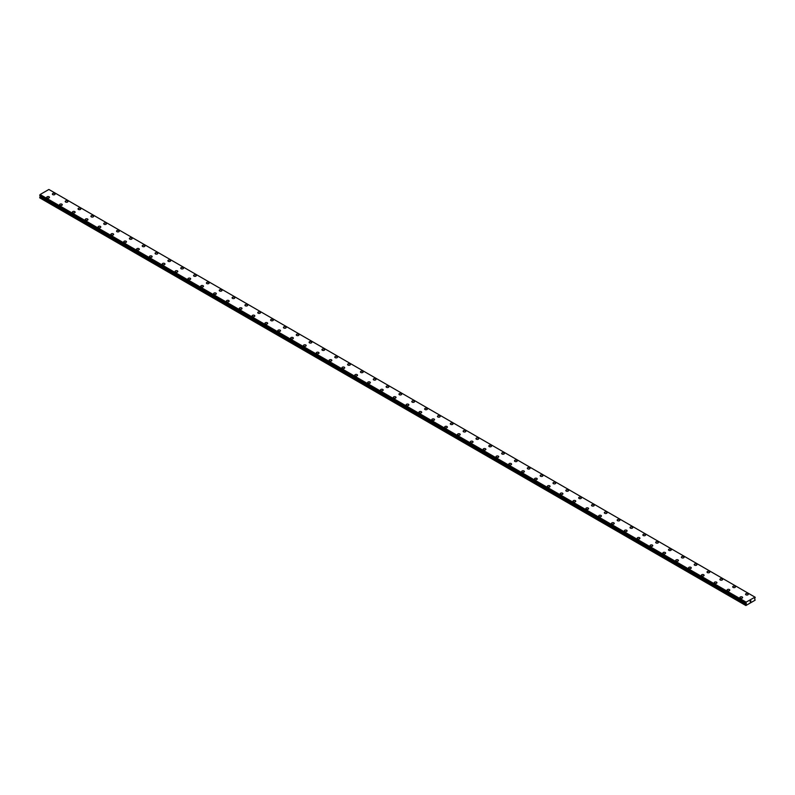 <?xml version="1.0" encoding="UTF-8"?>
<svg xmlns="http://www.w3.org/2000/svg" width="795" height="795" viewBox="0 0 795 795"><rect width="100%" height="100%" fill="white"/><g stroke="black" fill="none" stroke-linecap="round" stroke-linejoin="round"><path stroke-width="1.19" d="M52.381 194.069A1.361 0.785 180 0 1 53.225 193.344A1.361 0.785 180 0 1 54.706 193.513A1.361 0.785 180 0 1 55.103 194.079A1.361 0.785 180 0 1 54.259 194.795A1.361 0.785 180 0 1 52.778 194.626A1.361 0.785 180 0 1 52.381 194.069A1.361 0.785 180 0 1 53.225 193.344A1.361 0.785 180 0 1 54.706 193.523A1.361 0.785 180 0 1 55.103 194.069M65.22 201.483A1.361 0.785 180 0 1 66.055 200.757A1.361 0.785 180 0 1 67.545 200.926A1.361 0.785 180 0 1 67.943 201.483A1.361 0.785 180 0 1 67.098 202.208A1.361 0.785 180 0 1 65.617 202.039A1.361 0.785 180 0 1 65.22 201.483A1.361 0.785 180 0 1 66.055 200.757A1.361 0.785 180 0 1 67.545 200.926A1.361 0.785 180 0 1 67.943 201.483M78.049 208.896A1.361 0.785 180 0 1 78.894 208.171A1.361 0.785 180 0 1 80.374 208.34A1.361 0.785 180 0 1 80.772 208.896A1.361 0.785 180 0 1 79.937 209.622A1.361 0.785 180 0 1 78.457 209.453A1.361 0.785 180 0 1 78.049 208.896A1.361 0.785 180 0 1 78.894 208.171A1.361 0.785 180 0 1 80.374 208.34A1.361 0.785 180 0 1 80.772 208.896M90.888 216.31A1.361 0.785 180 0 1 91.733 215.574A1.361 0.785 180 0 1 93.214 215.753A1.361 0.785 180 0 1 93.611 216.31A1.361 0.785 180 0 1 92.776 217.035A1.361 0.785 180 0 1 91.286 216.856A1.361 0.785 180 0 1 90.888 216.31A1.361 0.785 180 0 1 91.733 215.584A1.361 0.785 180 0 1 93.214 215.753A1.361 0.785 180 0 1 93.611 216.31M103.728 223.723A1.361 0.785 180 0 1 104.562 222.998A1.361 0.785 180 0 1 106.053 223.166A1.361 0.785 180 0 1 106.451 223.723M106.053 223.156A1.361 0.785 180 0 1 106.451 223.713A1.361 0.785 180 0 1 105.606 224.438A1.361 0.785 180 0 1 104.125 224.27A1.361 0.785 180 0 1 103.728 223.713A1.361 0.785 180 0 1 104.562 222.988A1.361 0.785 180 0 1 106.053 223.156M116.567 231.126A1.361 0.785 180 0 1 117.402 230.401A1.361 0.785 180 0 1 118.882 230.57A1.361 0.785 180 0 1 119.29 231.126A1.361 0.785 180 0 1 118.445 231.852A1.361 0.785 180 0 1 116.964 231.683A1.361 0.785 180 0 1 116.567 231.126A1.361 0.785 180 0 1 117.402 230.401A1.361 0.785 180 0 1 118.882 230.57A1.361 0.785 180 0 1 119.29 231.126M129.396 238.54A1.361 0.785 180 0 1 130.241 237.814A1.361 0.785 180 0 1 131.722 237.983A1.361 0.785 180 0 1 132.119 238.54A1.361 0.785 180 0 1 131.284 239.265A1.361 0.785 180 0 1 129.794 239.096A1.361 0.785 180 0 1 129.396 238.54A1.361 0.785 180 0 1 130.241 237.814A1.361 0.785 180 0 1 131.722 237.983A1.361 0.785 180 0 1 132.119 238.54M142.235 245.953A1.361 0.785 180 0 1 143.08 245.228A1.361 0.785 180 0 1 144.561 245.397A1.361 0.785 180 0 1 144.958 245.953A1.361 0.785 180 0 1 144.114 246.679A1.361 0.785 180 0 1 142.633 246.51A1.361 0.785 180 0 1 142.235 245.953A1.361 0.785 180 0 1 143.08 245.228A1.361 0.785 180 0 1 144.561 245.397A1.361 0.785 180 0 1 144.958 245.953M155.075 253.357A1.361 0.785 180 0 1 155.909 252.631A1.361 0.785 180 0 1 157.4 252.8A1.361 0.785 180 0 1 157.798 253.367A1.361 0.785 180 0 1 156.953 254.082A1.361 0.785 180 0 1 155.472 253.913A1.361 0.785 180 0 1 155.075 253.357A1.361 0.785 180 0 1 155.909 252.641A1.361 0.785 180 0 1 157.4 252.81A1.361 0.785 180 0 1 157.798 253.357M167.904 260.77A1.361 0.785 180 0 1 168.749 260.045A1.361 0.785 180 0 1 170.229 260.213A1.361 0.785 180 0 1 170.627 260.77A1.361 0.785 180 0 1 169.792 261.495A1.361 0.785 180 0 1 168.302 261.326A1.361 0.785 180 0 1 167.904 260.77A1.361 0.785 180 0 1 168.749 260.045A1.361 0.785 180 0 1 170.229 260.213A1.361 0.785 180 0 1 170.627 260.77M180.743 268.183A1.361 0.785 180 0 1 181.588 267.458A1.361 0.785 180 0 1 183.069 267.627A1.361 0.785 180 0 1 183.466 268.183A1.361 0.785 180 0 1 182.631 268.909A1.361 0.785 180 0 1 181.141 268.74A1.361 0.785 180 0 1 180.743 268.183A1.361 0.785 180 0 1 181.588 267.458A1.361 0.785 180 0 1 183.069 267.627A1.361 0.785 180 0 1 183.466 268.183M193.583 275.597A1.361 0.785 180 0 1 194.417 274.871A1.361 0.785 180 0 1 195.908 275.04A1.361 0.785 180 0 1 196.305 275.597A1.361 0.785 180 0 1 195.461 276.322A1.361 0.785 180 0 1 193.98 276.153A1.361 0.785 180 0 1 193.583 275.597A1.361 0.785 180 0 1 194.417 274.871A1.361 0.785 180 0 1 195.908 275.04A1.361 0.785 180 0 1 196.305 275.597M208.737 282.454A1.361 0.785 180 0 1 209.145 283.01A1.361 0.785 180 0 1 208.3 283.726A1.361 0.785 180 0 1 206.819 283.557A1.361 0.785 180 0 1 206.412 283A1.361 0.785 180 0 1 207.257 282.285A1.361 0.785 180 0 1 208.737 282.454M206.412 283A1.361 0.785 180 0 1 207.257 282.275A1.361 0.785 180 0 1 208.737 282.444A1.361 0.785 180 0 1 209.145 283M219.251 290.413A1.361 0.785 180 0 1 220.096 289.688A1.361 0.785 180 0 1 221.576 289.857A1.361 0.785 180 0 1 221.974 290.413A1.361 0.785 180 0 1 221.139 291.139A1.361 0.785 180 0 1 219.649 290.97A1.361 0.785 180 0 1 219.251 290.413A1.361 0.785 180 0 1 220.096 289.688A1.361 0.785 180 0 1 221.576 289.867A1.361 0.785 180 0 1 221.974 290.413M232.09 297.827A1.361 0.785 180 0 1 232.925 297.101A1.361 0.785 180 0 1 234.416 297.27A1.361 0.785 180 0 1 234.813 297.827A1.361 0.785 180 0 1 233.969 298.552A1.361 0.785 180 0 1 232.488 298.383A1.361 0.785 180 0 1 232.09 297.827A1.361 0.785 180 0 1 232.925 297.101A1.361 0.785 180 0 1 234.416 297.27A1.361 0.785 180 0 1 234.813 297.827M244.93 305.24A1.361 0.785 180 0 1 245.764 304.515A1.361 0.785 180 0 1 247.255 304.684A1.361 0.785 180 0 1 247.652 305.24A1.361 0.785 180 0 1 246.808 305.966A1.361 0.785 180 0 1 245.327 305.797A1.361 0.785 180 0 1 244.93 305.24A1.361 0.785 180 0 1 245.764 304.515A1.361 0.785 180 0 1 247.255 304.684A1.361 0.785 180 0 1 247.652 305.24M257.759 312.644A1.361 0.785 180 0 1 258.604 311.918A1.361 0.785 180 0 1 260.084 312.097A1.361 0.785 180 0 1 260.482 312.654A1.361 0.785 180 0 1 259.647 313.379A1.361 0.785 180 0 1 258.156 313.2A1.361 0.785 180 0 1 257.759 312.644A1.361 0.785 180 0 1 258.604 311.928A1.361 0.785 180 0 1 260.084 312.097A1.361 0.785 180 0 1 260.482 312.644M270.598 320.067A1.361 0.785 180 0 1 271.443 319.332A1.361 0.785 180 0 1 272.923 319.51A1.361 0.785 180 0 1 273.321 320.067M272.923 319.501A1.361 0.785 180 0 1 273.321 320.057A1.361 0.785 180 0 1 272.476 320.783A1.361 0.785 180 0 1 270.996 320.614A1.361 0.785 180 0 1 270.598 320.057A1.361 0.785 180 0 1 271.443 319.332A1.361 0.785 180 0 1 272.923 319.501M283.437 327.47A1.361 0.785 180 0 1 284.272 326.745A1.361 0.785 180 0 1 285.763 326.914A1.361 0.785 180 0 1 286.16 327.47A1.361 0.785 180 0 1 285.316 328.196A1.361 0.785 180 0 1 283.835 328.027A1.361 0.785 180 0 1 283.437 327.47A1.361 0.785 180 0 1 284.272 326.745A1.361 0.785 180 0 1 285.763 326.914A1.361 0.785 180 0 1 286.16 327.47M296.267 334.884A1.361 0.785 180 0 1 297.111 334.158A1.361 0.785 180 0 1 298.592 334.327A1.361 0.785 180 0 1 298.99 334.884A1.361 0.785 180 0 1 298.155 335.609A1.361 0.785 180 0 1 296.674 335.44A1.361 0.785 180 0 1 296.267 334.884A1.361 0.785 180 0 1 297.111 334.158A1.361 0.785 180 0 1 298.592 334.327A1.361 0.785 180 0 1 298.99 334.884M309.106 342.297A1.361 0.785 180 0 1 309.951 341.562A1.361 0.785 180 0 1 311.431 341.741A1.361 0.785 180 0 1 311.829 342.297A1.361 0.785 180 0 1 310.994 343.023A1.361 0.785 180 0 1 309.503 342.844A1.361 0.785 180 0 1 309.106 342.297A1.361 0.785 180 0 1 309.951 341.572A1.361 0.785 180 0 1 311.431 341.741A1.361 0.785 180 0 1 311.829 342.297M321.945 349.701A1.361 0.785 180 0 1 322.78 348.975A1.361 0.785 180 0 1 324.271 349.144A1.361 0.785 180 0 1 324.668 349.711A1.361 0.785 180 0 1 323.823 350.426A1.361 0.785 180 0 1 322.343 350.257A1.361 0.785 180 0 1 321.945 349.701A1.361 0.785 180 0 1 322.78 348.985A1.361 0.785 180 0 1 324.271 349.154A1.361 0.785 180 0 1 324.668 349.701M334.784 357.114A1.361 0.785 180 0 1 335.619 356.389A1.361 0.785 180 0 1 337.1 356.558A1.361 0.785 180 0 1 337.507 357.114A1.361 0.785 180 0 1 336.663 357.839A1.361 0.785 180 0 1 335.182 357.671A1.361 0.785 180 0 1 334.784 357.114A1.361 0.785 180 0 1 335.619 356.389A1.361 0.785 180 0 1 337.1 356.558A1.361 0.785 180 0 1 337.507 357.114M347.614 364.527A1.361 0.785 180 0 1 348.458 363.802A1.361 0.785 180 0 1 349.939 363.971A1.361 0.785 180 0 1 350.337 364.527A1.361 0.785 180 0 1 349.502 365.253A1.361 0.785 180 0 1 348.011 365.084A1.361 0.785 180 0 1 347.614 364.527A1.361 0.785 180 0 1 348.458 363.802A1.361 0.785 180 0 1 349.939 363.971A1.361 0.785 180 0 1 350.337 364.527M360.453 371.941A1.361 0.785 180 0 1 361.298 371.205A1.361 0.785 180 0 1 362.778 371.384A1.361 0.785 180 0 1 363.176 371.941A1.361 0.785 180 0 1 362.331 372.666A1.361 0.785 180 0 1 360.851 372.497A1.361 0.785 180 0 1 360.453 371.941A1.361 0.785 180 0 1 361.298 371.215A1.361 0.785 180 0 1 362.778 371.384A1.361 0.785 180 0 1 363.176 371.941M375.618 378.798A1.361 0.785 180 0 1 376.015 379.354A1.361 0.785 180 0 1 375.17 380.07A1.361 0.785 180 0 1 373.69 379.901A1.361 0.785 180 0 1 373.292 379.344A1.361 0.785 180 0 1 374.127 378.629A1.361 0.785 180 0 1 375.618 378.798M373.292 379.344A1.361 0.785 180 0 1 374.127 378.619A1.361 0.785 180 0 1 375.618 378.788A1.361 0.785 180 0 1 376.015 379.344M386.122 386.758A1.361 0.785 180 0 1 386.966 386.032A1.361 0.785 180 0 1 388.447 386.201A1.361 0.785 180 0 1 388.844 386.758A1.361 0.785 180 0 1 388.01 387.483A1.361 0.785 180 0 1 386.529 387.314A1.361 0.785 180 0 1 386.122 386.758A1.361 0.785 180 0 1 386.966 386.032A1.361 0.785 180 0 1 388.447 386.201A1.361 0.785 180 0 1 388.844 386.758M398.961 394.171A1.361 0.785 180 0 1 399.805 393.446A1.361 0.785 180 0 1 401.286 393.614A1.361 0.785 180 0 1 401.684 394.171A1.361 0.785 180 0 1 400.849 394.896A1.361 0.785 180 0 1 399.358 394.727A1.361 0.785 180 0 1 398.961 394.171A1.361 0.785 180 0 1 399.805 393.446A1.361 0.785 180 0 1 401.286 393.614A1.361 0.785 180 0 1 401.684 394.171M411.8 401.584A1.361 0.785 180 0 1 412.635 400.859A1.361 0.785 180 0 1 414.125 401.028A1.361 0.785 180 0 1 414.523 401.584A1.361 0.785 180 0 1 413.678 402.31A1.361 0.785 180 0 1 412.198 402.141A1.361 0.785 180 0 1 411.8 401.584A1.361 0.785 180 0 1 412.635 400.859A1.361 0.785 180 0 1 414.125 401.028A1.361 0.785 180 0 1 414.523 401.584M424.639 408.988A1.361 0.785 180 0 1 425.474 408.262A1.361 0.785 180 0 1 426.955 408.431A1.361 0.785 180 0 1 427.362 408.998A1.361 0.785 180 0 1 426.517 409.713A1.361 0.785 180 0 1 425.037 409.544A1.361 0.785 180 0 1 424.639 408.988A1.361 0.785 180 0 1 425.474 408.272A1.361 0.785 180 0 1 426.955 408.441A1.361 0.785 180 0 1 427.362 408.988M437.469 416.401A1.361 0.785 180 0 1 438.313 415.676A1.361 0.785 180 0 1 439.794 415.845A1.361 0.785 180 0 1 440.191 416.401A1.361 0.785 180 0 1 439.357 417.127A1.361 0.785 180 0 1 437.866 416.958A1.361 0.785 180 0 1 437.469 416.401A1.361 0.785 180 0 1 438.313 415.676A1.361 0.785 180 0 1 439.794 415.855A1.361 0.785 180 0 1 440.191 416.401M450.308 423.815A1.361 0.785 180 0 1 451.153 423.089A1.361 0.785 180 0 1 452.633 423.258A1.361 0.785 180 0 1 453.031 423.815A1.361 0.785 180 0 1 452.186 424.54A1.361 0.785 180 0 1 450.705 424.371A1.361 0.785 180 0 1 450.308 423.815A1.361 0.785 180 0 1 451.153 423.089A1.361 0.785 180 0 1 452.633 423.258A1.361 0.785 180 0 1 453.031 423.815M463.147 431.228A1.361 0.785 180 0 1 463.982 430.502A1.361 0.785 180 0 1 465.472 430.671A1.361 0.785 180 0 1 465.87 431.228A1.361 0.785 180 0 1 465.025 431.953A1.361 0.785 180 0 1 463.545 431.784A1.361 0.785 180 0 1 463.147 431.228A1.361 0.785 180 0 1 463.982 430.502A1.361 0.785 180 0 1 465.472 430.671A1.361 0.785 180 0 1 465.87 431.228M475.976 438.631A1.361 0.785 180 0 1 476.821 437.906A1.361 0.785 180 0 1 478.302 438.085A1.361 0.785 180 0 1 478.699 438.641A1.361 0.785 180 0 1 477.865 439.367A1.361 0.785 180 0 1 476.384 439.188A1.361 0.785 180 0 1 475.976 438.631A1.361 0.785 180 0 1 476.821 437.916A1.361 0.785 180 0 1 478.302 438.085A1.361 0.785 180 0 1 478.699 438.631M488.816 446.045A1.361 0.785 180 0 1 489.66 445.319A1.361 0.785 180 0 1 491.141 445.488A1.361 0.785 180 0 1 491.539 446.045A1.361 0.785 180 0 1 490.704 446.77A1.361 0.785 180 0 1 489.213 446.601A1.361 0.785 180 0 1 488.816 446.045A1.361 0.785 180 0 1 489.66 445.319A1.361 0.785 180 0 1 491.141 445.498A1.361 0.785 180 0 1 491.539 446.045M501.655 453.458A1.361 0.785 180 0 1 502.49 452.733A1.361 0.785 180 0 1 503.98 452.902A1.361 0.785 180 0 1 504.378 453.458A1.361 0.785 180 0 1 503.533 454.184A1.361 0.785 180 0 1 502.052 454.015A1.361 0.785 180 0 1 501.655 453.458A1.361 0.785 180 0 1 502.49 452.733A1.361 0.785 180 0 1 503.98 452.902A1.361 0.785 180 0 1 504.378 453.458M514.494 460.871A1.361 0.785 180 0 1 515.329 460.146A1.361 0.785 180 0 1 516.81 460.315A1.361 0.785 180 0 1 517.217 460.871A1.361 0.785 180 0 1 516.372 461.597A1.361 0.785 180 0 1 514.892 461.428A1.361 0.785 180 0 1 514.494 460.871A1.361 0.785 180 0 1 515.329 460.146A1.361 0.785 180 0 1 516.81 460.315A1.361 0.785 180 0 1 517.217 460.871M527.323 468.285A1.361 0.785 180 0 1 528.168 467.559A1.361 0.785 180 0 1 529.649 467.728A1.361 0.785 180 0 1 530.046 468.285M529.649 467.728A1.361 0.785 180 0 1 530.046 468.275A1.361 0.785 180 0 1 529.212 469.01A1.361 0.785 180 0 1 527.721 468.831A1.361 0.785 180 0 1 527.323 468.275A1.361 0.785 180 0 1 528.168 467.549A1.361 0.785 180 0 1 529.649 467.728M542.488 475.142A1.361 0.785 180 0 1 542.886 475.698A1.361 0.785 180 0 1 542.041 476.414A1.361 0.785 180 0 1 540.56 476.245A1.361 0.785 180 0 1 540.163 475.688A1.361 0.785 180 0 1 541.007 474.963A1.361 0.785 180 0 1 542.488 475.142M540.163 475.688A1.361 0.785 180 0 1 541.007 474.963A1.361 0.785 180 0 1 542.488 475.132A1.361 0.785 180 0 1 542.886 475.688M553.002 483.102A1.361 0.785 180 0 1 553.837 482.376A1.361 0.785 180 0 1 555.327 482.545A1.361 0.785 180 0 1 555.725 483.102A1.361 0.785 180 0 1 554.88 483.827A1.361 0.785 180 0 1 553.399 483.658A1.361 0.785 180 0 1 553.002 483.102A1.361 0.785 180 0 1 553.837 482.376A1.361 0.785 180 0 1 555.327 482.545A1.361 0.785 180 0 1 555.725 483.102M565.831 490.515A1.361 0.785 180 0 1 566.676 489.79A1.361 0.785 180 0 1 568.157 489.959A1.361 0.785 180 0 1 568.554 490.515A1.361 0.785 180 0 1 567.719 491.24A1.361 0.785 180 0 1 566.239 491.072A1.361 0.785 180 0 1 565.831 490.515A1.361 0.785 180 0 1 566.676 489.79A1.361 0.785 180 0 1 568.157 489.959A1.361 0.785 180 0 1 568.554 490.515M578.671 497.928A1.361 0.785 180 0 1 579.515 497.193A1.361 0.785 180 0 1 580.996 497.372A1.361 0.785 180 0 1 581.393 497.928A1.361 0.785 180 0 1 580.559 498.654A1.361 0.785 180 0 1 579.068 498.475A1.361 0.785 180 0 1 578.671 497.928A1.361 0.785 180 0 1 579.515 497.203A1.361 0.785 180 0 1 580.996 497.372A1.361 0.785 180 0 1 581.393 497.928M591.51 505.332A1.361 0.785 180 0 1 592.345 504.606A1.361 0.785 180 0 1 593.835 504.775A1.361 0.785 180 0 1 594.233 505.342A1.361 0.785 180 0 1 593.388 506.057A1.361 0.785 180 0 1 591.907 505.888A1.361 0.785 180 0 1 591.51 505.332A1.361 0.785 180 0 1 592.345 504.616A1.361 0.785 180 0 1 593.835 504.785A1.361 0.785 180 0 1 594.233 505.332M604.349 512.745A1.361 0.785 180 0 1 605.184 512.02A1.361 0.785 180 0 1 606.664 512.189A1.361 0.785 180 0 1 607.072 512.745A1.361 0.785 180 0 1 606.227 513.471A1.361 0.785 180 0 1 604.747 513.302A1.361 0.785 180 0 1 604.349 512.745A1.361 0.785 180 0 1 605.184 512.02A1.361 0.785 180 0 1 606.664 512.189A1.361 0.785 180 0 1 607.072 512.745M617.178 520.159A1.361 0.785 180 0 1 618.023 519.433A1.361 0.785 180 0 1 619.504 519.602A1.361 0.785 180 0 1 619.901 520.159A1.361 0.785 180 0 1 619.067 520.884A1.361 0.785 180 0 1 617.576 520.715A1.361 0.785 180 0 1 617.178 520.159A1.361 0.785 180 0 1 618.023 519.433A1.361 0.785 180 0 1 619.504 519.602A1.361 0.785 180 0 1 619.901 520.159M630.018 527.572A1.361 0.785 180 0 1 630.862 526.846A1.361 0.785 180 0 1 632.343 527.015A1.361 0.785 180 0 1 632.74 527.572A1.361 0.785 180 0 1 631.896 528.297A1.361 0.785 180 0 1 630.415 528.128A1.361 0.785 180 0 1 630.018 527.572A1.361 0.785 180 0 1 630.862 526.846A1.361 0.785 180 0 1 632.343 527.015A1.361 0.785 180 0 1 632.74 527.572M642.857 534.975A1.361 0.785 180 0 1 643.692 534.25A1.361 0.785 180 0 1 645.182 534.419A1.361 0.785 180 0 1 645.58 534.985A1.361 0.785 180 0 1 644.735 535.701A1.361 0.785 180 0 1 643.254 535.532A1.361 0.785 180 0 1 642.857 534.975A1.361 0.785 180 0 1 643.692 534.26A1.361 0.785 180 0 1 645.182 534.429A1.361 0.785 180 0 1 645.58 534.975M655.686 542.389A1.361 0.785 180 0 1 656.531 541.663A1.361 0.785 180 0 1 658.012 541.832A1.361 0.785 180 0 1 658.409 542.389A1.361 0.785 180 0 1 657.574 543.114A1.361 0.785 180 0 1 656.094 542.945A1.361 0.785 180 0 1 655.686 542.389A1.361 0.785 180 0 1 656.531 541.663A1.361 0.785 180 0 1 658.012 541.832A1.361 0.785 180 0 1 658.409 542.389M668.525 549.802A1.361 0.785 180 0 1 669.37 549.077A1.361 0.785 180 0 1 670.851 549.246A1.361 0.785 180 0 1 671.248 549.802A1.361 0.785 180 0 1 670.414 550.528A1.361 0.785 180 0 1 668.923 550.359A1.361 0.785 180 0 1 668.525 549.802A1.361 0.785 180 0 1 669.37 549.077A1.361 0.785 180 0 1 670.851 549.246A1.361 0.785 180 0 1 671.248 549.802M681.365 557.216A1.361 0.785 180 0 1 682.199 556.49A1.361 0.785 180 0 1 683.69 556.659A1.361 0.785 180 0 1 684.088 557.216A1.361 0.785 180 0 1 683.243 557.941A1.361 0.785 180 0 1 681.762 557.772A1.361 0.785 180 0 1 681.365 557.216A1.361 0.785 180 0 1 682.199 556.49A1.361 0.785 180 0 1 683.69 556.659A1.361 0.785 180 0 1 684.088 557.216M694.204 564.629A1.361 0.785 180 0 1 695.039 563.903A1.361 0.785 180 0 1 696.519 564.072A1.361 0.785 180 0 1 696.927 564.629M696.519 564.062A1.361 0.785 180 0 1 696.927 564.619A1.361 0.785 180 0 1 696.082 565.344A1.361 0.785 180 0 1 694.601 565.175A1.361 0.785 180 0 1 694.204 564.619A1.361 0.785 180 0 1 695.039 563.894A1.361 0.785 180 0 1 696.519 564.062M709.359 571.486A1.361 0.785 180 0 1 709.756 572.032A1.361 0.785 180 0 1 708.921 572.758A1.361 0.785 180 0 1 707.431 572.589A1.361 0.785 180 0 1 707.033 572.032A1.361 0.785 180 0 1 707.878 571.307A1.361 0.785 180 0 1 709.359 571.486M707.033 572.032A1.361 0.785 180 0 1 707.878 571.307A1.361 0.785 180 0 1 709.359 571.476A1.361 0.785 180 0 1 709.756 572.032M719.872 579.446A1.361 0.785 180 0 1 720.717 578.72A1.361 0.785 180 0 1 722.198 578.889A1.361 0.785 180 0 1 722.595 579.446A1.361 0.785 180 0 1 721.751 580.171A1.361 0.785 180 0 1 720.27 580.002A1.361 0.785 180 0 1 719.872 579.446A1.361 0.785 180 0 1 720.717 578.72A1.361 0.785 180 0 1 722.198 578.889A1.361 0.785 180 0 1 722.595 579.446M732.712 586.859A1.361 0.785 180 0 1 733.547 586.134A1.361 0.785 180 0 1 735.037 586.303A1.361 0.785 180 0 1 735.435 586.859A1.361 0.785 180 0 1 734.59 587.584A1.361 0.785 180 0 1 733.109 587.416A1.361 0.785 180 0 1 732.712 586.859A1.361 0.785 180 0 1 733.547 586.134A1.361 0.785 180 0 1 735.037 586.303A1.361 0.785 180 0 1 735.435 586.859M745.541 594.263A1.361 0.785 180 0 1 746.386 593.537A1.361 0.785 180 0 1 747.866 593.716A1.361 0.785 180 0 1 748.264 594.272A1.361 0.785 180 0 1 747.429 594.998A1.361 0.785 180 0 1 745.948 594.819A1.361 0.785 180 0 1 745.541 594.263A1.361 0.785 180 0 1 746.386 593.547A1.361 0.785 180 0 1 747.866 593.716A1.361 0.785 180 0 1 748.264 594.263M46.736 197.339A1.361 0.785 180 0 1 47.571 196.613A1.361 0.785 180 0 1 49.051 196.782A1.361 0.785 180 0 1 49.459 197.339M49.051 196.772A1.361 0.785 180 0 1 49.459 197.329A1.361 0.785 180 0 1 48.614 198.054A1.361 0.785 180 0 1 47.134 197.885A1.361 0.785 180 0 1 46.736 197.329A1.361 0.785 180 0 1 47.571 196.603A1.361 0.785 180 0 1 49.051 196.772M61.891 204.196A1.361 0.785 180 0 1 62.288 204.742A1.361 0.785 180 0 1 61.454 205.468A1.361 0.785 180 0 1 59.963 205.299A1.361 0.785 180 0 1 59.565 204.742A1.361 0.785 180 0 1 60.41 204.017A1.361 0.785 180 0 1 61.891 204.196M59.565 204.742A1.361 0.785 180 0 1 60.41 204.017A1.361 0.785 180 0 1 61.891 204.186A1.361 0.785 180 0 1 62.288 204.742M72.405 212.156A1.361 0.785 180 0 1 73.249 211.43A1.361 0.785 180 0 1 74.73 211.599A1.361 0.785 180 0 1 75.127 212.156A1.361 0.785 180 0 1 74.283 212.881A1.361 0.785 180 0 1 72.802 212.712A1.361 0.785 180 0 1 72.405 212.156A1.361 0.785 180 0 1 73.249 211.43A1.361 0.785 180 0 1 74.73 211.599A1.361 0.785 180 0 1 75.127 212.156M85.244 219.569A1.361 0.785 180 0 1 86.079 218.844A1.361 0.785 180 0 1 87.569 219.013A1.361 0.785 180 0 1 87.967 219.569A1.361 0.785 180 0 1 87.122 220.294A1.361 0.785 180 0 1 85.641 220.126A1.361 0.785 180 0 1 85.244 219.569A1.361 0.785 180 0 1 86.079 218.844A1.361 0.785 180 0 1 87.569 219.013A1.361 0.785 180 0 1 87.967 219.569M98.073 226.972A1.361 0.785 180 0 1 98.918 226.247A1.361 0.785 180 0 1 100.399 226.426A1.361 0.785 180 0 1 100.796 226.982A1.361 0.785 180 0 1 99.961 227.708A1.361 0.785 180 0 1 98.481 227.529A1.361 0.785 180 0 1 98.073 226.972A1.361 0.785 180 0 1 98.918 226.257A1.361 0.785 180 0 1 100.399 226.426A1.361 0.785 180 0 1 100.796 226.972M110.912 234.386A1.361 0.785 180 0 1 111.757 233.66A1.361 0.785 180 0 1 113.238 233.829A1.361 0.785 180 0 1 113.635 234.396A1.361 0.785 180 0 1 112.801 235.111A1.361 0.785 180 0 1 111.31 234.942A1.361 0.785 180 0 1 110.912 234.386A1.361 0.785 180 0 1 111.757 233.66A1.361 0.785 180 0 1 113.238 233.839A1.361 0.785 180 0 1 113.635 234.386M123.752 241.799A1.361 0.785 180 0 1 124.586 241.074A1.361 0.785 180 0 1 126.077 241.243A1.361 0.785 180 0 1 126.475 241.799A1.361 0.785 180 0 1 125.63 242.525A1.361 0.785 180 0 1 124.149 242.356A1.361 0.785 180 0 1 123.752 241.799A1.361 0.785 180 0 1 124.586 241.074A1.361 0.785 180 0 1 126.077 241.243A1.361 0.785 180 0 1 126.475 241.799M136.591 249.213A1.361 0.785 180 0 1 137.426 248.487A1.361 0.785 180 0 1 138.906 248.656A1.361 0.785 180 0 1 139.314 249.213A1.361 0.785 180 0 1 138.469 249.938A1.361 0.785 180 0 1 136.988 249.769A1.361 0.785 180 0 1 136.591 249.213A1.361 0.785 180 0 1 137.426 248.487A1.361 0.785 180 0 1 138.906 248.656A1.361 0.785 180 0 1 139.314 249.213M149.42 256.626A1.361 0.785 180 0 1 150.265 255.891A1.361 0.785 180 0 1 151.746 256.07A1.361 0.785 180 0 1 152.143 256.626A1.361 0.785 180 0 1 151.308 257.351A1.361 0.785 180 0 1 149.818 257.173A1.361 0.785 180 0 1 149.42 256.626A1.361 0.785 180 0 1 150.265 255.901A1.361 0.785 180 0 1 151.746 256.07A1.361 0.785 180 0 1 152.143 256.626M162.26 264.029A1.361 0.785 180 0 1 163.104 263.304A1.361 0.785 180 0 1 164.585 263.473A1.361 0.785 180 0 1 164.982 264.039A1.361 0.785 180 0 1 164.138 264.755A1.361 0.785 180 0 1 162.657 264.586A1.361 0.785 180 0 1 162.26 264.029A1.361 0.785 180 0 1 163.104 263.304A1.361 0.785 180 0 1 164.585 263.483A1.361 0.785 180 0 1 164.982 264.029M175.099 271.443A1.361 0.785 180 0 1 175.934 270.717A1.361 0.785 180 0 1 177.424 270.886A1.361 0.785 180 0 1 177.822 271.443A1.361 0.785 180 0 1 176.977 272.168A1.361 0.785 180 0 1 175.496 271.999A1.361 0.785 180 0 1 175.099 271.443A1.361 0.785 180 0 1 175.934 270.717A1.361 0.785 180 0 1 177.424 270.886A1.361 0.785 180 0 1 177.822 271.443M187.928 278.856A1.361 0.785 180 0 1 188.773 278.131A1.361 0.785 180 0 1 190.253 278.3A1.361 0.785 180 0 1 190.651 278.856A1.361 0.785 180 0 1 189.816 279.582A1.361 0.785 180 0 1 188.336 279.413A1.361 0.785 180 0 1 187.928 278.856A1.361 0.785 180 0 1 188.773 278.131A1.361 0.785 180 0 1 190.253 278.3A1.361 0.785 180 0 1 190.651 278.856M200.767 286.27A1.361 0.785 180 0 1 201.612 285.534A1.361 0.785 180 0 1 203.093 285.713A1.361 0.785 180 0 1 203.49 286.27A1.361 0.785 180 0 1 202.655 286.995A1.361 0.785 180 0 1 201.165 286.816A1.361 0.785 180 0 1 200.767 286.27A1.361 0.785 180 0 1 201.612 285.544A1.361 0.785 180 0 1 203.093 285.713A1.361 0.785 180 0 1 203.49 286.27M213.607 293.683A1.361 0.785 180 0 1 214.441 292.958A1.361 0.785 180 0 1 215.932 293.126A1.361 0.785 180 0 1 216.329 293.683M215.932 293.116A1.361 0.785 180 0 1 216.329 293.673A1.361 0.785 180 0 1 215.485 294.398A1.361 0.785 180 0 1 214.004 294.229A1.361 0.785 180 0 1 213.607 293.673A1.361 0.785 180 0 1 214.441 292.948A1.361 0.785 180 0 1 215.932 293.116M226.446 301.086A1.361 0.785 180 0 1 227.281 300.361A1.361 0.785 180 0 1 228.761 300.53A1.361 0.785 180 0 1 229.169 301.086A1.361 0.785 180 0 1 228.324 301.812A1.361 0.785 180 0 1 226.843 301.643A1.361 0.785 180 0 1 226.446 301.086A1.361 0.785 180 0 1 227.281 300.361A1.361 0.785 180 0 1 228.761 300.53A1.361 0.785 180 0 1 229.169 301.086M239.275 308.5A1.361 0.785 180 0 1 240.12 307.774A1.361 0.785 180 0 1 241.601 307.943A1.361 0.785 180 0 1 241.998 308.5A1.361 0.785 180 0 1 241.163 309.225A1.361 0.785 180 0 1 239.673 309.056A1.361 0.785 180 0 1 239.275 308.5A1.361 0.785 180 0 1 240.12 307.774A1.361 0.785 180 0 1 241.601 307.943A1.361 0.785 180 0 1 241.998 308.5M252.114 315.913A1.361 0.785 180 0 1 252.959 315.188A1.361 0.785 180 0 1 254.44 315.357A1.361 0.785 180 0 1 254.837 315.913A1.361 0.785 180 0 1 253.993 316.639A1.361 0.785 180 0 1 252.512 316.47A1.361 0.785 180 0 1 252.114 315.913A1.361 0.785 180 0 1 252.959 315.188A1.361 0.785 180 0 1 254.44 315.357A1.361 0.785 180 0 1 254.837 315.913M264.954 323.317A1.361 0.785 180 0 1 265.788 322.591A1.361 0.785 180 0 1 267.279 322.76A1.361 0.785 180 0 1 267.677 323.327A1.361 0.785 180 0 1 266.832 324.042A1.361 0.785 180 0 1 265.351 323.873A1.361 0.785 180 0 1 264.954 323.317A1.361 0.785 180 0 1 265.788 322.601A1.361 0.785 180 0 1 267.279 322.77A1.361 0.785 180 0 1 267.677 323.317M277.783 330.73A1.361 0.785 180 0 1 278.628 330.005A1.361 0.785 180 0 1 280.108 330.173A1.361 0.785 180 0 1 280.506 330.73A1.361 0.785 180 0 1 279.671 331.455A1.361 0.785 180 0 1 278.19 331.286A1.361 0.785 180 0 1 277.783 330.73A1.361 0.785 180 0 1 278.628 330.005A1.361 0.785 180 0 1 280.108 330.173A1.361 0.785 180 0 1 280.506 330.73M290.622 338.143A1.361 0.785 180 0 1 291.467 337.418A1.361 0.785 180 0 1 292.948 337.587A1.361 0.785 180 0 1 293.345 338.143A1.361 0.785 180 0 1 292.51 338.869A1.361 0.785 180 0 1 291.02 338.7A1.361 0.785 180 0 1 290.622 338.143A1.361 0.785 180 0 1 291.467 337.418A1.361 0.785 180 0 1 292.948 337.587A1.361 0.785 180 0 1 293.345 338.143M303.461 345.557A1.361 0.785 180 0 1 304.296 344.831A1.361 0.785 180 0 1 305.787 345A1.361 0.785 180 0 1 306.184 345.557A1.361 0.785 180 0 1 305.34 346.282A1.361 0.785 180 0 1 303.859 346.113A1.361 0.785 180 0 1 303.461 345.557A1.361 0.785 180 0 1 304.296 344.831A1.361 0.785 180 0 1 305.787 345A1.361 0.785 180 0 1 306.184 345.557M318.616 352.414A1.361 0.785 180 0 1 319.024 352.97A1.361 0.785 180 0 1 318.179 353.686A1.361 0.785 180 0 1 316.698 353.517A1.361 0.785 180 0 1 316.301 352.96A1.361 0.785 180 0 1 317.135 352.245A1.361 0.785 180 0 1 318.616 352.414M316.301 352.96A1.361 0.785 180 0 1 317.135 352.235A1.361 0.785 180 0 1 318.616 352.404A1.361 0.785 180 0 1 319.024 352.96M329.13 360.373A1.361 0.785 180 0 1 329.975 359.648A1.361 0.785 180 0 1 331.455 359.817A1.361 0.785 180 0 1 331.853 360.373A1.361 0.785 180 0 1 331.018 361.099A1.361 0.785 180 0 1 329.528 360.93A1.361 0.785 180 0 1 329.13 360.373A1.361 0.785 180 0 1 329.975 359.648A1.361 0.785 180 0 1 331.455 359.827A1.361 0.785 180 0 1 331.853 360.373M341.969 367.787A1.361 0.785 180 0 1 342.814 367.061A1.361 0.785 180 0 1 344.295 367.23A1.361 0.785 180 0 1 344.692 367.787A1.361 0.785 180 0 1 343.847 368.512A1.361 0.785 180 0 1 342.367 368.343A1.361 0.785 180 0 1 341.969 367.787A1.361 0.785 180 0 1 342.814 367.061A1.361 0.785 180 0 1 344.295 367.23A1.361 0.785 180 0 1 344.692 367.787M354.809 375.2A1.361 0.785 180 0 1 355.643 374.475A1.361 0.785 180 0 1 357.134 374.644A1.361 0.785 180 0 1 357.531 375.2A1.361 0.785 180 0 1 356.687 375.926A1.361 0.785 180 0 1 355.206 375.757A1.361 0.785 180 0 1 354.809 375.2A1.361 0.785 180 0 1 355.643 374.475A1.361 0.785 180 0 1 357.134 374.644A1.361 0.785 180 0 1 357.531 375.2M367.638 382.604A1.361 0.785 180 0 1 368.483 381.878A1.361 0.785 180 0 1 369.963 382.057A1.361 0.785 180 0 1 370.361 382.614A1.361 0.785 180 0 1 369.526 383.339A1.361 0.785 180 0 1 368.045 383.16A1.361 0.785 180 0 1 367.638 382.604A1.361 0.785 180 0 1 368.483 381.888A1.361 0.785 180 0 1 369.963 382.057A1.361 0.785 180 0 1 370.361 382.604M380.477 390.027A1.361 0.785 180 0 1 381.322 389.292A1.361 0.785 180 0 1 382.802 389.471A1.361 0.785 180 0 1 383.2 390.027M382.802 389.461A1.361 0.785 180 0 1 383.2 390.017A1.361 0.785 180 0 1 382.365 390.743A1.361 0.785 180 0 1 380.875 390.574A1.361 0.785 180 0 1 380.477 390.017A1.361 0.785 180 0 1 381.322 389.292A1.361 0.785 180 0 1 382.802 389.461M393.316 397.43A1.361 0.785 180 0 1 394.151 396.705A1.361 0.785 180 0 1 395.642 396.874A1.361 0.785 180 0 1 396.039 397.43A1.361 0.785 180 0 1 395.195 398.156A1.361 0.785 180 0 1 393.714 397.987A1.361 0.785 180 0 1 393.316 397.43A1.361 0.785 180 0 1 394.151 396.705A1.361 0.785 180 0 1 395.642 396.874A1.361 0.785 180 0 1 396.039 397.43M406.156 404.844A1.361 0.785 180 0 1 406.99 404.118A1.361 0.785 180 0 1 408.471 404.287A1.361 0.785 180 0 1 408.878 404.844A1.361 0.785 180 0 1 408.034 405.569A1.361 0.785 180 0 1 406.553 405.4A1.361 0.785 180 0 1 406.156 404.844A1.361 0.785 180 0 1 406.99 404.118A1.361 0.785 180 0 1 408.471 404.287A1.361 0.785 180 0 1 408.878 404.844M418.985 412.257A1.361 0.785 180 0 1 419.83 411.522A1.361 0.785 180 0 1 421.31 411.701A1.361 0.785 180 0 1 421.708 412.257A1.361 0.785 180 0 1 420.873 412.983A1.361 0.785 180 0 1 419.382 412.804A1.361 0.785 180 0 1 418.985 412.257A1.361 0.785 180 0 1 419.83 411.532A1.361 0.785 180 0 1 421.31 411.701A1.361 0.785 180 0 1 421.708 412.257M431.824 419.661A1.361 0.785 180 0 1 432.669 418.935A1.361 0.785 180 0 1 434.149 419.104A1.361 0.785 180 0 1 434.547 419.671A1.361 0.785 180 0 1 433.702 420.386A1.361 0.785 180 0 1 432.222 420.217A1.361 0.785 180 0 1 431.824 419.661A1.361 0.785 180 0 1 432.669 418.945A1.361 0.785 180 0 1 434.149 419.114A1.361 0.785 180 0 1 434.547 419.661M444.663 427.074A1.361 0.785 180 0 1 445.498 426.349A1.361 0.785 180 0 1 446.989 426.517A1.361 0.785 180 0 1 447.386 427.074A1.361 0.785 180 0 1 446.542 427.799A1.361 0.785 180 0 1 445.061 427.63A1.361 0.785 180 0 1 444.663 427.074A1.361 0.785 180 0 1 445.498 426.349A1.361 0.785 180 0 1 446.989 426.517A1.361 0.785 180 0 1 447.386 427.074M457.493 434.487A1.361 0.785 180 0 1 458.337 433.762A1.361 0.785 180 0 1 459.818 433.931A1.361 0.785 180 0 1 460.216 434.487A1.361 0.785 180 0 1 459.381 435.213A1.361 0.785 180 0 1 457.9 435.044A1.361 0.785 180 0 1 457.493 434.487A1.361 0.785 180 0 1 458.337 433.762A1.361 0.785 180 0 1 459.818 433.931A1.361 0.785 180 0 1 460.216 434.487M470.332 441.901A1.361 0.785 180 0 1 471.177 441.165A1.361 0.785 180 0 1 472.657 441.344A1.361 0.785 180 0 1 473.055 441.901A1.361 0.785 180 0 1 472.22 442.626A1.361 0.785 180 0 1 470.729 442.457A1.361 0.785 180 0 1 470.332 441.901A1.361 0.785 180 0 1 471.177 441.175A1.361 0.785 180 0 1 472.657 441.344A1.361 0.785 180 0 1 473.055 441.901M485.497 448.758A1.361 0.785 180 0 1 485.894 449.314A1.361 0.785 180 0 1 485.049 450.03A1.361 0.785 180 0 1 483.569 449.861A1.361 0.785 180 0 1 483.171 449.304A1.361 0.785 180 0 1 484.006 448.589A1.361 0.785 180 0 1 485.497 448.758M483.171 449.304A1.361 0.785 180 0 1 484.006 448.579A1.361 0.785 180 0 1 485.497 448.748A1.361 0.785 180 0 1 485.894 449.304M496.01 456.718A1.361 0.785 180 0 1 496.845 455.992A1.361 0.785 180 0 1 498.326 456.161A1.361 0.785 180 0 1 498.733 456.718A1.361 0.785 180 0 1 497.889 457.443A1.361 0.785 180 0 1 496.408 457.274A1.361 0.785 180 0 1 496.01 456.718A1.361 0.785 180 0 1 496.845 455.992A1.361 0.785 180 0 1 498.326 456.161A1.361 0.785 180 0 1 498.733 456.718M508.84 464.131A1.361 0.785 180 0 1 509.684 463.406A1.361 0.785 180 0 1 511.165 463.574A1.361 0.785 180 0 1 511.563 464.131A1.361 0.785 180 0 1 510.728 464.856A1.361 0.785 180 0 1 509.237 464.687A1.361 0.785 180 0 1 508.84 464.131A1.361 0.785 180 0 1 509.684 463.406A1.361 0.785 180 0 1 511.165 463.574A1.361 0.785 180 0 1 511.563 464.131M521.679 471.544A1.361 0.785 180 0 1 522.524 470.819A1.361 0.785 180 0 1 524.004 470.988A1.361 0.785 180 0 1 524.402 471.544A1.361 0.785 180 0 1 523.557 472.27A1.361 0.785 180 0 1 522.077 472.101A1.361 0.785 180 0 1 521.679 471.544A1.361 0.785 180 0 1 522.524 470.819A1.361 0.785 180 0 1 524.004 470.988A1.361 0.785 180 0 1 524.402 471.544M534.518 478.948A1.361 0.785 180 0 1 535.353 478.222A1.361 0.785 180 0 1 536.844 478.391A1.361 0.785 180 0 1 537.241 478.958A1.361 0.785 180 0 1 536.396 479.673A1.361 0.785 180 0 1 534.916 479.504A1.361 0.785 180 0 1 534.518 478.948A1.361 0.785 180 0 1 535.353 478.232A1.361 0.785 180 0 1 536.844 478.401A1.361 0.785 180 0 1 537.241 478.948M547.348 486.361A1.361 0.785 180 0 1 548.192 485.636A1.361 0.785 180 0 1 549.673 485.805A1.361 0.785 180 0 1 550.07 486.361A1.361 0.785 180 0 1 549.236 487.087A1.361 0.785 180 0 1 547.745 486.918A1.361 0.785 180 0 1 547.348 486.361A1.361 0.785 180 0 1 548.192 485.636A1.361 0.785 180 0 1 549.673 485.815A1.361 0.785 180 0 1 550.07 486.361M560.187 493.774A1.361 0.785 180 0 1 561.031 493.049A1.361 0.785 180 0 1 562.512 493.218A1.361 0.785 180 0 1 562.91 493.774A1.361 0.785 180 0 1 562.075 494.5A1.361 0.785 180 0 1 560.584 494.331A1.361 0.785 180 0 1 560.187 493.774A1.361 0.785 180 0 1 561.031 493.049A1.361 0.785 180 0 1 562.512 493.218A1.361 0.785 180 0 1 562.91 493.774M573.026 501.188A1.361 0.785 180 0 1 573.861 500.462A1.361 0.785 180 0 1 575.351 500.631A1.361 0.785 180 0 1 575.749 501.188A1.361 0.785 180 0 1 574.904 501.913A1.361 0.785 180 0 1 573.424 501.744A1.361 0.785 180 0 1 573.026 501.188A1.361 0.785 180 0 1 573.861 500.462A1.361 0.785 180 0 1 575.351 500.631A1.361 0.785 180 0 1 575.749 501.188M585.855 508.591A1.361 0.785 180 0 1 586.7 507.866A1.361 0.785 180 0 1 588.181 508.045A1.361 0.785 180 0 1 588.588 508.601A1.361 0.785 180 0 1 587.744 509.327A1.361 0.785 180 0 1 586.263 509.148A1.361 0.785 180 0 1 585.855 508.591A1.361 0.785 180 0 1 586.7 507.876A1.361 0.785 180 0 1 588.181 508.045A1.361 0.785 180 0 1 588.588 508.591M598.695 516.005A1.361 0.785 180 0 1 599.539 515.279A1.361 0.785 180 0 1 601.02 515.448A1.361 0.785 180 0 1 601.418 516.015A1.361 0.785 180 0 1 600.583 516.73A1.361 0.785 180 0 1 599.092 516.561A1.361 0.785 180 0 1 598.695 516.005A1.361 0.785 180 0 1 599.539 515.279A1.361 0.785 180 0 1 601.02 515.458A1.361 0.785 180 0 1 601.418 516.005M611.534 523.418A1.361 0.785 180 0 1 612.369 522.693A1.361 0.785 180 0 1 613.859 522.862A1.361 0.785 180 0 1 614.257 523.418A1.361 0.785 180 0 1 613.412 524.144A1.361 0.785 180 0 1 611.931 523.975A1.361 0.785 180 0 1 611.534 523.418A1.361 0.785 180 0 1 612.369 522.693A1.361 0.785 180 0 1 613.859 522.862A1.361 0.785 180 0 1 614.257 523.418M624.373 530.831A1.361 0.785 180 0 1 625.208 530.106A1.361 0.785 180 0 1 626.698 530.275A1.361 0.785 180 0 1 627.096 530.831A1.361 0.785 180 0 1 626.251 531.557A1.361 0.785 180 0 1 624.771 531.388A1.361 0.785 180 0 1 624.373 530.831A1.361 0.785 180 0 1 625.208 530.106A1.361 0.785 180 0 1 626.698 530.275A1.361 0.785 180 0 1 627.096 530.831M637.202 538.245A1.361 0.785 180 0 1 638.047 537.519A1.361 0.785 180 0 1 639.528 537.688A1.361 0.785 180 0 1 639.925 538.245M639.528 537.688A1.361 0.785 180 0 1 639.925 538.235A1.361 0.785 180 0 1 639.091 538.97A1.361 0.785 180 0 1 637.6 538.791A1.361 0.785 180 0 1 637.202 538.235A1.361 0.785 180 0 1 638.047 537.509A1.361 0.785 180 0 1 639.528 537.688M652.367 545.102A1.361 0.785 180 0 1 652.765 545.658A1.361 0.785 180 0 1 651.92 546.374A1.361 0.785 180 0 1 650.439 546.205A1.361 0.785 180 0 1 650.042 545.648A1.361 0.785 180 0 1 650.886 544.923A1.361 0.785 180 0 1 652.367 545.102M650.042 545.648A1.361 0.785 180 0 1 650.886 544.923A1.361 0.785 180 0 1 652.367 545.092A1.361 0.785 180 0 1 652.765 545.648M662.881 553.062A1.361 0.785 180 0 1 663.716 552.336A1.361 0.785 180 0 1 665.206 552.505A1.361 0.785 180 0 1 665.604 553.062A1.361 0.785 180 0 1 664.759 553.787A1.361 0.785 180 0 1 663.278 553.618A1.361 0.785 180 0 1 662.881 553.062A1.361 0.785 180 0 1 663.716 552.336A1.361 0.785 180 0 1 665.206 552.505A1.361 0.785 180 0 1 665.604 553.062M675.71 560.475A1.361 0.785 180 0 1 676.555 559.75A1.361 0.785 180 0 1 678.036 559.919A1.361 0.785 180 0 1 678.433 560.475A1.361 0.785 180 0 1 677.598 561.2A1.361 0.785 180 0 1 676.118 561.031A1.361 0.785 180 0 1 675.71 560.475A1.361 0.785 180 0 1 676.555 559.75A1.361 0.785 180 0 1 678.036 559.919A1.361 0.785 180 0 1 678.433 560.475M688.549 567.888A1.361 0.785 180 0 1 689.394 567.153A1.361 0.785 180 0 1 690.875 567.332A1.361 0.785 180 0 1 691.272 567.888A1.361 0.785 180 0 1 690.438 568.614A1.361 0.785 180 0 1 688.947 568.435A1.361 0.785 180 0 1 688.549 567.888A1.361 0.785 180 0 1 689.394 567.163A1.361 0.785 180 0 1 690.875 567.332A1.361 0.785 180 0 1 691.272 567.888M701.389 575.292A1.361 0.785 180 0 1 702.224 574.566A1.361 0.785 180 0 1 703.714 574.735A1.361 0.785 180 0 1 704.112 575.302A1.361 0.785 180 0 1 703.267 576.017A1.361 0.785 180 0 1 701.786 575.848A1.361 0.785 180 0 1 701.389 575.292A1.361 0.785 180 0 1 702.224 574.576A1.361 0.785 180 0 1 703.714 574.745A1.361 0.785 180 0 1 704.112 575.292M714.228 582.705A1.361 0.785 180 0 1 715.063 581.98A1.361 0.785 180 0 1 716.543 582.149A1.361 0.785 180 0 1 716.951 582.705A1.361 0.785 180 0 1 716.106 583.431A1.361 0.785 180 0 1 714.625 583.262A1.361 0.785 180 0 1 714.228 582.705A1.361 0.785 180 0 1 715.063 581.98A1.361 0.785 180 0 1 716.543 582.149A1.361 0.785 180 0 1 716.951 582.705M727.057 590.119A1.361 0.785 180 0 1 727.902 589.393A1.361 0.785 180 0 1 729.383 589.562A1.361 0.785 180 0 1 729.78 590.119A1.361 0.785 180 0 1 728.945 590.844A1.361 0.785 180 0 1 727.455 590.675A1.361 0.785 180 0 1 727.057 590.119A1.361 0.785 180 0 1 727.902 589.393A1.361 0.785 180 0 1 729.383 589.562A1.361 0.785 180 0 1 729.78 590.119M739.897 597.532A1.361 0.785 180 0 1 740.741 596.806A1.361 0.785 180 0 1 742.222 596.975A1.361 0.785 180 0 1 742.619 597.532A1.361 0.785 180 0 1 741.775 598.257A1.361 0.785 180 0 1 740.294 598.088A1.361 0.785 180 0 1 739.897 597.532A1.361 0.785 180 0 1 740.741 596.806A1.361 0.785 180 0 1 742.222 596.975A1.361 0.785 180 0 1 742.619 597.532M750.082 601.795L750.41 600.97M750.947 600.841L750.599 601.497M754.972 597.154L746.117 602.133L745.879 605.532L755.121 600.195L754.664 598.764L755.23 597.293M746.028 603.276L40.028 195.669M40.287 195.818L39.75 197.856L745.75 605.462M39.75 195.441L745.75 603.067L39.75 195.441L40.118 194.527L48.883 189.468L754.882 597.075M746.117 602.133L40.118 194.527M746.048 602.252L40.048 194.656M746.028 602.322L40.028 194.715M745.809 602.709L39.81 195.103M745.75 602.829L39.75 195.222M746.346 603.564L40.336 195.958M746.346 603.663L40.336 196.057M746.267 603.912L40.267 196.305M745.79 604.737L39.79 197.13M745.75 604.866L39.75 197.259M745.77 603.097L39.77 195.49"/></g></svg>
